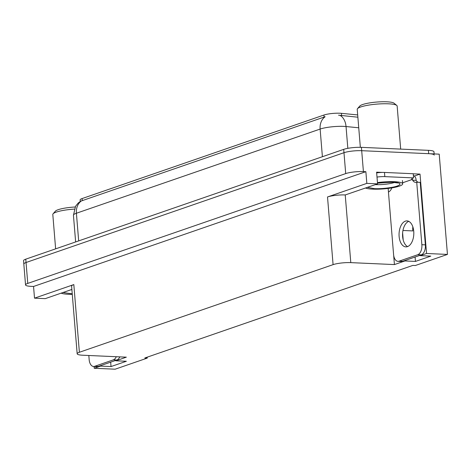 <?xml version="1.0" encoding="UTF-8"?>
<svg xmlns="http://www.w3.org/2000/svg" width="471" height="471" viewBox="0 0 471 471"><rect width="100%" height="100%" fill="white"/><g stroke="black" fill="none" stroke-linecap="round" stroke-linejoin="round"><path stroke-width="0.71" d="M402.952 230.478L412.802 230.92A13.641 7.73 92.6 0 1 412.826 226.792M80.247 201.429L80.123 199.922A11.51 2.078 -4.7 0 1 82.125 198.556L323.93 115.036A11.51 2.078 -4.7 0 1 339.874 113.228A11.51 2.078 -4.7 0 1 341.416 113.334L357.683 114.93M25.54 284.92A12.788 2.308 -4.7 0 1 27.765 283.401L345.702 173.593A12.788 2.308 -4.7 0 1 363.412 171.579L365.867 171.685L33.547 286.468L31.092 286.356A12.788 2.308 -4.7 0 1 25.54 284.92L23.827 264.031A12.788 2.308 -4.7 0 1 26.046 262.512L343.983 152.704A12.788 2.308 -4.7 0 1 361.693 150.691L439.207 154.152L447.45 254.422L426.549 253.486L420.02 174.105L414.333 176.072M404.889 260.534L404.925 260.952L394.427 264.578L350.795 262.63L345.231 194.947L377.559 183.867L376.6 172.168L382.317 172.421M413.238 173.805L420.02 174.105M350.795 262.63A12.788 2.308 175.3 0 0 333.085 264.643L79.387 352.267L73.823 284.584L34.513 298.161L45.245 298.643L71.875 289.447M73.823 284.584A12.788 2.308 175.3 0 0 71.598 286.103L77.167 353.786A12.788 2.308 175.3 0 0 82.719 355.222L126.346 357.171L115.848 360.798L115.813 360.38M345.231 194.947A12.788 2.308 175.3 0 0 327.516 196.96L366.827 183.384L365.867 171.685M377.559 183.867L366.827 183.384M100.476 365.673L100.511 366.097L94.229 368.263L115.13 369.199L147.252 358.101L147.176 357.171M94.229 368.263L94.082 366.503M34.513 298.161L33.547 286.468M147.252 358.101L144.797 357.995L412.873 265.403L415.328 265.514L447.45 254.422M79.387 352.267A12.788 2.308 175.3 0 0 77.167 353.786M394.427 264.578L393.656 255.17M388.457 191.974L388.163 188.418M426.549 253.486L420.267 255.653L420.232 255.235M402.623 232.939L403.205 239.998M110.667 362.152L111.032 366.562L126.369 361.269L115.848 360.798M111.032 366.562L100.511 366.097M415.086 257.013L415.446 261.423L430.788 256.124L420.267 255.653M415.446 261.423L404.925 260.952M358.737 127.782L346.038 126.54A17.05 3.079 175.3 0 0 343.748 126.381A17.05 3.079 175.3 0 0 320.127 129.066A14.919 11.987 -109.1 0 1 325.161 116.72L80.553 201.229L78.174 203.048L75.566 206.257L73.441 215.265L75.637 241.947M357.866 117.202L338.561 115.195M434.138 153.923L433.962 151.774A12.788 2.308 -4.7 0 0 428.41 150.337L361.422 147.346A12.788 2.308 -4.7 0 0 343.706 149.36L25.77 259.168A12.788 2.308 -4.7 0 0 23.55 260.687L23.827 264.031A12.788 2.308 -4.7 0 1 26.046 262.512L343.983 152.704A12.788 2.308 -4.7 0 1 361.693 150.691L428.687 153.681A12.788 2.308 -4.7 0 1 434.238 155.118M407.48 246.627A13 7.371 -87.4 0 0 413.815 232.78A13 7.371 -87.4 0 0 407.009 220.899A13 7.371 -87.4 0 0 405.384 221.146A13 7.371 -87.4 0 0 399.049 234.994A13 7.371 -87.4 0 0 405.849 246.875A13 7.371 -87.4 0 0 407.48 246.627M399.061 261.181L402.57 261.334L421.262 254.882A8.525 4.834 92.6 0 0 425.372 244.867L420.232 182.365L416.723 182.212L421.863 244.714A8.525 4.834 92.6 0 1 417.759 254.723L399.061 261.181A8.525 4.834 92.6 0 1 397.995 261.34A8.525 4.834 92.6 0 1 393.579 254.481L388.44 191.98A8.525 4.834 92.6 0 0 391.807 187.894M416.723 182.212A8.525 4.834 92.6 0 1 415.657 182.371A8.525 4.834 92.6 0 1 412.614 180.193L412.549 179.357L402.605 182.789M407.621 246.574A13 7.371 92.6 0 1 402.575 233.716A13 7.371 92.6 0 1 408.746 221.352M402.57 261.334A8.525 4.834 92.6 0 1 401.498 261.499L397.995 261.34M413.373 175.465A4.263 3.427 -109.1 0 1 416.052 179.516L416.123 180.352A8.525 4.834 -87.4 0 0 418.118 182.271M411.801 178.756L411.842 179.327A8.525 1.537 -4.7 0 1 411.678 179.057A8.525 1.537 -4.7 0 1 413.573 177.908L413.232 173.728L384.471 172.445A8.525 1.537 175.3 0 0 376.659 172.898M377.006 177.078A8.525 1.537 -4.7 0 1 384.819 176.625L413.573 177.908M412.549 179.357L411.842 179.327M416.123 180.352L412.614 180.193M116.319 356.724A8.525 4.834 92.6 0 1 113.34 359.862L94.642 366.32A8.525 4.834 92.6 0 1 93.576 366.479A8.525 4.834 92.6 0 1 89.16 359.62L88.825 355.493M119.828 356.877A8.525 4.834 92.6 0 1 116.849 360.021L98.151 366.479A8.525 4.834 92.6 0 1 97.085 366.638L93.576 366.479M377.501 183.095L392.926 182.183C400.574 182.748 402.034 184.026 397.306 186.004C393.191 187.646 380.962 189.059 374.386 188.647L367.421 187.37M377.459 182.607A19.181 3.462 -4.7 0 1 402.687 183.843A19.181 3.462 -4.7 0 1 399.355 186.116A19.181 3.462 -4.7 0 1 381.116 189.054A19.181 3.462 -4.7 0 1 365.567 188.011M400.686 149.101L397.153 106.063A20.029 3.615 175.3 0 0 396.759 105.427L394.05 103.214A17.474 3.156 175.3 0 0 386.809 101.801A17.474 3.156 175.3 0 0 359.815 106.028L357.507 108.654A20.029 3.615 175.3 0 0 357.224 109.343L360.344 147.311M396.759 105.427A20.029 3.615 175.3 0 0 388.451 103.814A20.029 3.615 175.3 0 0 360.704 106.97A20.029 3.615 175.3 0 0 357.507 108.654M72.234 293.839L63.008 292.509M72.275 294.34A19.181 3.462 -4.7 0 1 61.148 293.15M74.224 209.112A20.029 3.615 175.3 0 0 56.284 212.109A20.029 3.615 175.3 0 0 53.088 213.799A20.029 3.615 175.3 0 0 52.805 214.488L55.631 248.859M75.142 207.005A17.474 3.156 175.3 0 0 55.395 211.167L53.088 213.799M341.416 113.334L341.605 115.607M363.412 171.579L361.422 147.346M345.702 173.593L343.706 149.36M27.765 283.401L25.77 259.168M333.085 264.643L327.516 196.96M82.125 198.556L82.295 200.634M323.93 115.036L324.101 117.12M340.068 115.401A14.919 10.409 -84.4 0 1 346.038 126.54L347.828 148.336M81.436 200.899A14.919 11.987 70.9 0 0 76.402 213.239A17.05 3.079 175.3 0 0 73.441 215.265M322.399 156.719L320.127 129.066L76.402 213.239L78.675 240.899M428.41 150.337L428.687 153.681M384.819 176.625L384.471 172.445M421.262 254.882L417.759 254.723M425.372 244.867L421.863 244.714M116.849 360.021L113.34 359.862M94.642 366.32L98.151 366.479M394.61 182.395A13.212 2.384 -4.7 0 1 394.174 182.554A13.212 2.384 -4.7 0 1 375.993 184.644A13.212 2.384 -4.7 0 1 375.399 184.614M71.904 289.795A13.212 2.384 -4.7 0 1 71.58 289.783A13.212 2.384 -4.7 0 1 70.98 289.753M377.501 183.16L392.349 182.242L397.583 182.96L397.159 182.607M402.417 180.499L402.687 183.843"/></g></svg>

